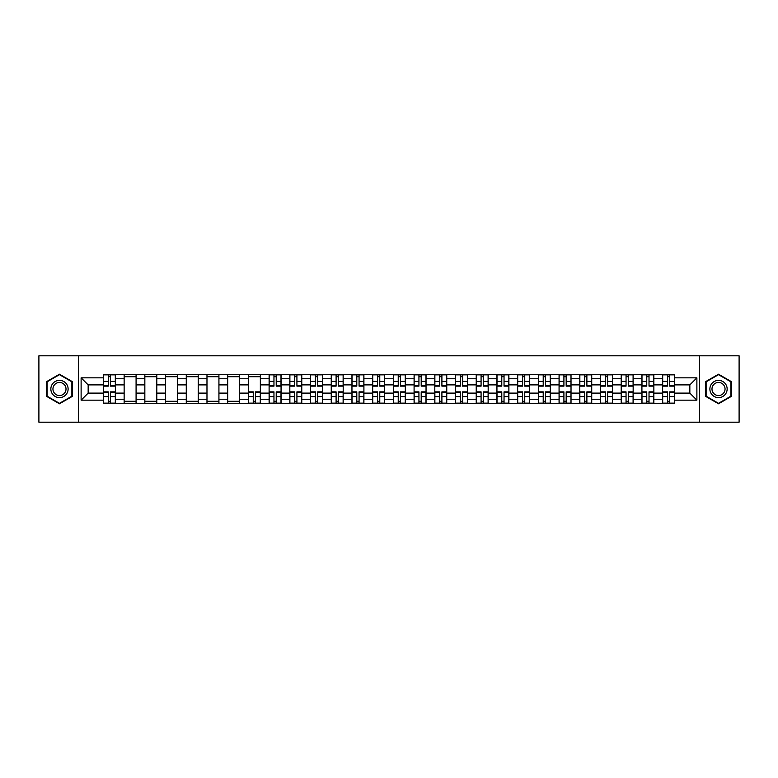 <?xml version="1.0" encoding="UTF-8"?>
<svg xmlns="http://www.w3.org/2000/svg" width="778" height="778" viewBox="0 0 778 778"><rect width="100%" height="100%" fill="white"/><g stroke="black" fill="none" stroke-linecap="round" stroke-linejoin="round"><path stroke-width="1.17" d="M699.539 422.191L739.1 422.191L739.1 355.809L38.9 355.809L38.9 422.191L699.539 422.191L699.539 355.809M124.14 403.276L124.14 378.779L115.368 378.779L115.368 403.276M115.368 378.779L115.368 374.724M124.14 378.779L124.14 374.724M136.082 374.724L136.082 403.276M144.844 403.276L144.844 374.724M156.796 374.724L156.796 403.276M165.558 403.276L165.558 374.724M177.51 374.724L177.51 403.276M186.273 403.276L186.273 374.724M198.215 374.724L198.215 403.276M206.977 403.276L206.977 374.724M218.929 374.724L218.929 403.276M227.691 403.276L227.691 374.724M239.643 374.724L239.643 403.276M248.406 403.276L248.406 374.724M260.348 374.724L260.348 403.276M269.11 403.276L269.11 374.724M281.062 374.724L281.062 403.276M289.824 403.276L289.824 374.724M301.776 374.724L301.776 403.276M310.539 403.276L310.539 374.724M322.481 374.724L322.481 403.276M331.243 403.276L331.243 374.724M343.195 374.724L343.195 403.276M351.957 403.276L351.957 374.724M363.909 374.724L363.909 403.276M372.672 403.276L372.672 374.724M384.614 374.724L384.614 403.276M393.386 403.276L393.386 374.724M405.328 374.724L405.328 403.276M414.091 403.276L414.091 374.724M426.043 374.724L426.043 403.276M434.805 403.276L434.805 374.724M446.757 374.724L446.757 403.276M455.519 403.276L455.519 374.724M467.461 374.724L467.461 403.276M476.224 403.276L476.224 374.724M488.176 374.724L488.176 403.276M496.938 403.276L496.938 374.724M508.89 374.724L508.89 403.276M517.652 403.276L517.652 374.724M529.594 374.724L529.594 403.276M538.357 403.276L538.357 374.724M550.309 374.724L550.309 403.276M559.071 403.276L559.071 374.724M571.023 374.724L571.023 403.276M579.785 403.276L579.785 374.724M591.727 374.724L591.727 403.276M600.49 403.276L600.49 374.724M612.442 374.724L612.442 403.276M621.204 403.276L621.204 374.724M633.156 374.724L633.156 403.276M641.918 403.276L641.918 374.724M653.86 374.724L653.86 403.276M662.632 403.276L662.632 374.724M662.632 393.114L653.86 393.114M641.918 393.114L633.156 393.114M621.204 393.114L612.442 393.114M600.49 393.114L591.727 393.114M579.785 393.114L571.023 393.114M559.071 393.114L550.309 393.114M538.357 393.114L529.594 393.114M517.652 393.114L508.89 393.114M496.938 393.114L488.176 393.114M476.224 393.114L467.461 393.114M455.519 393.114L446.757 393.114M434.805 393.114L426.043 393.114M414.091 393.114L405.328 393.114M393.386 393.114L384.614 393.114M372.672 393.114L363.909 393.114M351.957 393.114L343.195 393.114M331.243 393.114L322.481 393.114M310.539 393.114L301.776 393.114M289.824 393.114L281.062 393.114M269.11 393.114L260.348 393.114M248.406 393.114L239.643 393.114M227.691 393.114L218.929 393.114M206.977 393.114L198.215 393.114M186.273 393.114L177.51 393.114M165.558 393.114L156.796 393.114M144.844 393.114L136.082 393.114M124.14 393.114L115.368 393.114M662.632 384.886L653.86 384.886M641.918 384.886L633.156 384.886M621.204 384.886L612.442 384.886M600.49 384.886L591.727 384.886M579.785 384.886L571.023 384.886M559.071 384.886L550.309 384.886M538.357 384.886L529.594 384.886M517.652 384.886L508.89 384.886M496.938 384.886L488.176 384.886M476.224 384.886L467.461 384.886M455.519 384.886L446.757 384.886M434.805 384.886L426.043 384.886M414.091 384.886L405.328 384.886M393.386 384.886L384.614 384.886M372.672 384.886L363.909 384.886M351.957 384.886L343.195 384.886M331.243 384.886L322.481 384.886M310.539 384.886L301.776 384.886M289.824 384.886L281.062 384.886M269.11 384.886L260.348 384.886M248.406 384.886L239.643 384.886M227.691 384.886L218.929 384.886M206.977 384.886L198.215 384.886M186.273 384.886L177.51 384.886M165.558 384.886L156.796 384.886M144.844 384.886L136.082 384.886M124.14 384.886L115.368 384.886M88.157 393.114L103.425 393.114L103.425 384.886L88.157 384.886L88.157 393.114L81.116 400.155L81.116 377.845L103.425 377.845L103.425 384.886M674.575 384.886L674.575 393.114L689.843 393.114L689.843 384.886L674.575 384.886L674.575 374.724L103.425 374.724L103.425 377.845M674.575 377.845L696.884 377.845L696.884 400.155L674.575 400.155L674.575 393.114M103.425 393.114L103.425 403.276L674.575 403.276L674.575 400.155M103.425 400.155L81.116 400.155M78.461 422.191L78.461 355.809M72.286 381.599L59.478 374.208L46.67 381.599L46.67 396.401L59.478 403.792L72.286 396.401L72.286 381.599M731.33 381.599L718.522 374.208L705.714 381.599L705.714 396.401L718.522 403.792L731.33 396.401L731.33 381.599M110.525 401.283L108.268 401.283M108.268 376.717L110.525 376.717M136.082 401.283L124.14 401.283M124.14 376.717L136.082 376.717M156.796 401.283L144.844 401.283M144.844 376.717L156.796 376.717M177.51 401.283L165.558 401.283M165.558 376.717L177.51 376.717M198.215 401.283L186.273 401.283M186.273 376.717L198.215 376.717M218.929 401.283L206.977 401.283M206.977 376.717L218.929 376.717M239.643 401.283L227.691 401.283M227.691 376.717L239.643 376.717M255.505 401.283L253.249 401.283M248.406 376.717L260.348 376.717M276.219 401.283L273.963 401.283M273.963 376.717L276.219 376.717M296.924 401.283L294.668 401.283M294.668 376.717L296.924 376.717M317.638 401.283L315.382 401.283M315.382 376.717L317.638 376.717M338.352 401.283L336.096 401.283M336.096 376.717L338.352 376.717M359.066 401.283L356.801 401.283M356.801 376.717L359.066 376.717M379.771 401.283L377.515 401.283M377.515 376.717L379.771 376.717M400.485 401.283L398.229 401.283M398.229 376.717L400.485 376.717M421.199 401.283L418.934 401.283M418.934 376.717L421.199 376.717M441.904 401.283L439.648 401.283M439.648 376.717L441.904 376.717M462.618 401.283L460.362 401.283M460.362 376.717L462.618 376.717M483.333 401.283L481.076 401.283M481.076 376.717L483.333 376.717M504.037 401.283L501.781 401.283M501.781 376.717L504.037 376.717M524.751 401.283L522.495 401.283M522.495 376.717L524.751 376.717M545.466 401.283L543.209 401.283M543.209 376.717L545.466 376.717M566.17 401.283L563.914 401.283M563.914 376.717L566.17 376.717M586.884 401.283L584.628 401.283M584.628 376.717L586.884 376.717M607.599 401.283L605.342 401.283M605.342 376.717L607.599 376.717M628.313 401.283L626.047 401.283M626.047 376.717L628.313 376.717M649.017 401.283L646.761 401.283M646.761 376.717L649.017 376.717M669.732 401.283L667.475 401.283M667.475 376.717L669.732 376.717M81.116 377.845L88.157 384.886M689.843 393.114L696.884 400.155M689.843 384.886L696.884 377.845M110.525 386.141L110.525 374.86L115.309 374.86L115.309 386.141L110.525 386.141M108.268 376.591L110.525 376.591M112.45 374.86L103.493 374.86L103.493 386.141L108.268 386.141L108.268 374.86L106.343 374.86M108.268 391.859L108.268 403.14L103.493 403.14L103.493 391.859L108.268 391.859M110.525 401.409L108.268 401.409M106.343 403.14L115.309 403.14L115.309 391.859L110.525 391.859L110.525 403.14L112.45 403.14M52.009 393.318A8.626 8.626 0 0 0 63.796 396.469A8.626 8.626 0 0 0 66.957 384.682A8.626 8.626 0 0 0 55.16 381.531A8.626 8.626 0 0 0 52.009 393.318M53.818 392.268A6.535 6.535 0 0 0 62.746 394.66A6.535 6.535 0 0 0 65.138 385.732A6.535 6.535 0 0 0 56.21 383.34A6.535 6.535 0 0 0 53.818 392.268M59.478 374.665L71.887 381.833L71.887 396.167L59.478 403.335L47.069 396.167L47.069 381.833L59.478 374.665M711.043 393.318A8.626 8.626 0 0 0 722.84 396.469A8.626 8.626 0 0 0 725.991 384.682A8.626 8.626 0 0 0 714.204 381.531A8.626 8.626 0 0 0 711.043 393.318M712.862 392.268A6.535 6.535 0 0 0 721.79 394.66A6.535 6.535 0 0 0 724.182 385.732A6.535 6.535 0 0 0 715.254 383.34A6.535 6.535 0 0 0 712.862 392.268M718.522 374.665L730.931 381.833L730.931 396.167L718.522 403.335L706.113 396.167L706.113 381.833L718.522 374.665M276.219 386.141L276.219 374.86L280.994 374.86L280.994 386.141L276.219 386.141M273.963 376.591L276.219 376.591M278.145 374.86L269.178 374.86L269.178 386.141L273.963 386.141L273.963 374.86L272.037 374.86M296.924 386.141L296.924 374.86L301.708 374.86L301.708 386.141L296.924 386.141M294.668 376.591L296.924 376.591M298.849 374.86L289.893 374.86L289.893 386.141L294.668 386.141L294.668 374.86L292.742 374.86M317.638 386.141L317.638 374.86L322.423 374.86L322.423 386.141L317.638 386.141M315.382 376.591L317.638 376.591M319.564 374.86L310.607 374.86L310.607 386.141L315.382 386.141L315.382 374.86L313.456 374.86M338.352 386.141L338.352 374.86L343.127 374.86L343.127 386.141L338.352 386.141M336.096 376.591L338.352 376.591M340.278 374.86L331.311 374.86L331.311 386.141L336.096 386.141L336.096 374.86L334.17 374.86M359.066 386.141L359.066 374.86L363.841 374.86L363.841 386.141L359.066 386.141M356.801 376.591L359.066 376.591M360.982 374.86L352.026 374.86L352.026 386.141L356.801 386.141L356.801 374.86L354.875 374.86M379.771 386.141L379.771 374.86L384.556 374.86L384.556 386.141L379.771 386.141M377.515 376.591L379.771 376.591M381.697 374.86L372.74 374.86L372.74 386.141L377.515 386.141L377.515 374.86L375.589 374.86M400.485 386.141L400.485 374.86L405.26 374.86L405.26 386.141L400.485 386.141M398.229 376.591L400.485 376.591M402.411 374.86L393.444 374.86L393.444 386.141L398.229 386.141L398.229 374.86L396.303 374.86M421.199 386.141L421.199 374.86L425.974 374.86L425.974 386.141L421.199 386.141M418.934 376.591L421.199 376.591M423.125 374.86L414.159 374.86L414.159 386.141L418.934 386.141L418.934 374.86L417.018 374.86M441.904 386.141L441.904 374.86L446.689 374.86L446.689 386.141L441.904 386.141M439.648 376.591L441.904 376.591M443.83 374.86L434.873 374.86L434.873 386.141L439.648 386.141L439.648 374.86L437.722 374.86M462.618 386.141L462.618 374.86L467.393 374.86L467.393 386.141L462.618 386.141M460.362 376.591L462.618 376.591M464.544 374.86L455.577 374.86L455.577 386.141L460.362 386.141L460.362 374.86L458.436 374.86M483.333 386.141L483.333 374.86L488.107 374.86L488.107 386.141L483.333 386.141M481.076 376.591L483.333 376.591M485.258 374.86L476.292 374.86L476.292 386.141L481.076 386.141L481.076 374.86L479.151 374.86M504.037 386.141L504.037 374.86L508.822 374.86L508.822 386.141L504.037 386.141M501.781 376.591L504.037 376.591M505.963 374.86L497.006 374.86L497.006 386.141L501.781 386.141L501.781 374.86L499.855 374.86M524.751 386.141L524.751 374.86L529.536 374.86L529.536 386.141L524.751 386.141M522.495 376.591L524.751 376.591M526.677 374.86L517.71 374.86L517.71 386.141L522.495 386.141L522.495 374.86L520.57 374.86M545.466 386.141L545.466 374.86L550.24 374.86L550.24 386.141L545.466 386.141M543.209 376.591L545.466 376.591M547.391 374.86L538.425 374.86L538.425 386.141L543.209 386.141L543.209 374.86L541.284 374.86M253.249 391.859L253.249 403.14L248.464 403.14L248.464 391.859L253.249 391.859M255.505 401.409L253.249 401.409M251.323 403.14L260.29 403.14L260.29 391.859L255.505 391.859L255.505 403.14L257.43 403.14M273.963 391.859L273.963 403.14L269.178 403.14L269.178 391.859L273.963 391.859M276.219 401.409L273.963 401.409M272.037 403.14L280.994 403.14L280.994 391.859L276.219 391.859L276.219 403.14L278.145 403.14M294.668 391.859L294.668 403.14L289.893 403.14L289.893 391.859L294.668 391.859M296.924 401.409L294.668 401.409M292.742 403.14L301.708 403.14L301.708 391.859L296.924 391.859L296.924 403.14L298.849 403.14M315.382 391.859L315.382 403.14L310.607 403.14L310.607 391.859L315.382 391.859M317.638 401.409L315.382 401.409M313.456 403.14L322.423 403.14L322.423 391.859L317.638 391.859L317.638 403.14L319.564 403.14M336.096 391.859L336.096 403.14L331.311 403.14L331.311 391.859L336.096 391.859M338.352 401.409L336.096 401.409M334.17 403.14L343.127 403.14L343.127 391.859L338.352 391.859L338.352 403.14L340.278 403.14M356.801 391.859L356.801 403.14L352.026 403.14L352.026 391.859L356.801 391.859M359.066 401.409L356.801 401.409M354.875 403.14L363.841 403.14L363.841 391.859L359.066 391.859L359.066 403.14L360.982 403.14M377.515 391.859L377.515 403.14L372.74 403.14L372.74 391.859L377.515 391.859M379.771 401.409L377.515 401.409M375.589 403.14L384.556 403.14L384.556 391.859L379.771 391.859L379.771 403.14L381.697 403.14M398.229 391.859L398.229 403.14L393.444 403.14L393.444 391.859L398.229 391.859M400.485 401.409L398.229 401.409M396.303 403.14L405.26 403.14L405.26 391.859L400.485 391.859L400.485 403.14L402.411 403.14M418.934 391.859L418.934 403.14L414.159 403.14L414.159 391.859L418.934 391.859M421.199 401.409L418.934 401.409M417.018 403.14L425.974 403.14L425.974 391.859L421.199 391.859L421.199 403.14L423.125 403.14M439.648 391.859L439.648 403.14L434.873 403.14L434.873 391.859L439.648 391.859M441.904 401.409L439.648 401.409M437.722 403.14L446.689 403.14L446.689 391.859L441.904 391.859L441.904 403.14L443.83 403.14M460.362 391.859L460.362 403.14L455.577 403.14L455.577 391.859L460.362 391.859M462.618 401.409L460.362 401.409M458.436 403.14L467.393 403.14L467.393 391.859L462.618 391.859L462.618 403.14L464.544 403.14M481.076 391.859L481.076 403.14L476.292 403.14L476.292 391.859L481.076 391.859M483.333 401.409L481.076 401.409M479.151 403.14L488.107 403.14L488.107 391.859L483.333 391.859L483.333 403.14L485.258 403.14M501.781 391.859L501.781 403.14L497.006 403.14L497.006 391.859L501.781 391.859M504.037 401.409L501.781 401.409M499.855 403.14L508.822 403.14L508.822 391.859L504.037 391.859L504.037 403.14L505.963 403.14M522.495 391.859L522.495 403.14L517.71 403.14L517.71 391.859L522.495 391.859M524.751 401.409L522.495 401.409M520.57 403.14L529.536 403.14L529.536 391.859L524.751 391.859L524.751 403.14L526.677 403.14M543.209 391.859L543.209 403.14L538.425 403.14L538.425 391.859L543.209 391.859M545.466 401.409L543.209 401.409M541.284 403.14L550.24 403.14L550.24 391.859L545.466 391.859L545.466 403.14L547.391 403.14M566.17 386.141L566.17 374.86L570.955 374.86L570.955 386.141L566.17 386.141M563.914 376.591L566.17 376.591M568.096 374.86L559.139 374.86L559.139 386.141L563.914 386.141L563.914 374.86L561.988 374.86M563.914 391.859L563.914 403.14L559.139 403.14L559.139 391.859L563.914 391.859M566.17 401.409L563.914 401.409M561.988 403.14L570.955 403.14L570.955 391.859L566.17 391.859L566.17 403.14L568.096 403.14M586.884 386.141L586.884 374.86L591.669 374.86L591.669 386.141L586.884 386.141M584.628 376.591L586.884 376.591M588.81 374.86L579.853 374.86L579.853 386.141L584.628 386.141L584.628 374.86L582.703 374.86M584.628 391.859L584.628 403.14L579.853 403.14L579.853 391.859L584.628 391.859M586.884 401.409L584.628 401.409M582.703 403.14L591.669 403.14L591.669 391.859L586.884 391.859L586.884 403.14L588.81 403.14M607.599 386.141L607.599 374.86L612.374 374.86L612.374 386.141L607.599 386.141M605.342 376.591L607.599 376.591M609.524 374.86L600.558 374.86L600.558 386.141L605.342 386.141L605.342 374.86L603.417 374.86M605.342 391.859L605.342 403.14L600.558 403.14L600.558 391.859L605.342 391.859M607.599 401.409L605.342 401.409M603.417 403.14L612.374 403.14L612.374 391.859L607.599 391.859L607.599 403.14L609.524 403.14M628.313 386.141L628.313 374.86L633.088 374.86L633.088 386.141L628.313 386.141M626.047 376.591L628.313 376.591M630.229 374.86L621.272 374.86L621.272 386.141L626.047 386.141L626.047 374.86L624.121 374.86M626.047 391.859L626.047 403.14L621.272 403.14L621.272 391.859L626.047 391.859M628.313 401.409L626.047 401.409M624.121 403.14L633.088 403.14L633.088 391.859L628.313 391.859L628.313 403.14L630.229 403.14M649.017 386.141L649.017 374.86L653.802 374.86L653.802 386.141L649.017 386.141M646.761 376.591L649.017 376.591M650.943 374.86L641.986 374.86L641.986 386.141L646.761 386.141L646.761 374.86L644.836 374.86M646.761 391.859L646.761 403.14L641.986 403.14L641.986 391.859L646.761 391.859M649.017 401.409L646.761 401.409M644.836 403.14L653.802 403.14L653.802 391.859L649.017 391.859L649.017 403.14L650.943 403.14M669.732 386.141L669.732 374.86L674.507 374.86L674.507 386.141L669.732 386.141M667.475 376.591L669.732 376.591M671.657 374.86L662.691 374.86L662.691 386.141L667.475 386.141L667.475 374.86L665.55 374.86M667.475 391.859L667.475 403.14L662.691 403.14L662.691 391.859L667.475 391.859M669.732 401.409L667.475 401.409M665.55 403.14L674.507 403.14L674.507 391.859L669.732 391.859L669.732 403.14L671.657 403.14M641.918 378.779L633.156 378.779M621.204 378.779L612.442 378.779M600.49 378.779L591.727 378.779M579.785 378.779L571.023 378.779M559.071 378.779L550.309 378.779M538.357 378.779L529.594 378.779M517.652 378.779L508.89 378.779M496.938 378.779L488.176 378.779M476.224 378.779L467.461 378.779M455.519 378.779L446.757 378.779M434.805 378.779L426.043 378.779M414.091 378.779L405.328 378.779M393.386 378.779L384.614 378.779M372.672 378.779L363.909 378.779M351.957 378.779L343.195 378.779M331.243 378.779L322.481 378.779M310.539 378.779L301.776 378.779M289.824 378.779L281.062 378.779M269.11 378.779L260.348 378.779M248.406 378.779L239.643 378.779M227.691 378.779L218.929 378.779M206.977 378.779L198.215 378.779M186.273 378.779L177.51 378.779M165.558 378.779L156.796 378.779M144.844 378.779L136.082 378.779M662.632 378.779L653.86 378.779M641.918 399.221L633.156 399.221M621.204 399.221L612.442 399.221M600.49 399.221L591.727 399.221M579.785 399.221L571.023 399.221M559.071 399.221L550.309 399.221M538.357 399.221L529.594 399.221M517.652 399.221L508.89 399.221M496.938 399.221L488.176 399.221M476.224 399.221L467.461 399.221M455.519 399.221L446.757 399.221M434.805 399.221L426.043 399.221M414.091 399.221L405.328 399.221M393.386 399.221L384.614 399.221M372.672 399.221L363.909 399.221M351.957 399.221L343.195 399.221M331.243 399.221L322.481 399.221M310.539 399.221L301.776 399.221M289.824 399.221L281.062 399.221M269.11 399.221L260.348 399.221M248.406 399.221L239.643 399.221M227.691 399.221L218.929 399.221M206.977 399.221L198.215 399.221M186.273 399.221L177.51 399.221M165.558 399.221L156.796 399.221M144.844 399.221L136.082 399.221M124.14 399.221L115.368 399.221M662.632 399.221L653.86 399.221M110.525 385.869L115.309 385.869M110.525 381.385L115.309 381.385M103.493 385.869L108.268 385.869M103.493 381.385L108.268 381.385M108.268 392.131L103.493 392.131M108.268 396.615L103.493 396.615M115.309 392.131L110.525 392.131M115.309 396.615L110.525 396.615M276.219 385.869L280.994 385.869M276.219 381.385L280.994 381.385M269.178 385.869L273.963 385.869M269.178 381.385L273.963 381.385M296.924 385.869L301.708 385.869M296.924 381.385L301.708 381.385M289.893 385.869L294.668 385.869M289.893 381.385L294.668 381.385M317.638 385.869L322.423 385.869M317.638 381.385L322.423 381.385M310.607 385.869L315.382 385.869M310.607 381.385L315.382 381.385M338.352 385.869L343.127 385.869M338.352 381.385L343.127 381.385M331.311 385.869L336.096 385.869M331.311 381.385L336.096 381.385M359.066 385.869L363.841 385.869M359.066 381.385L363.841 381.385M352.026 385.869L356.801 385.869M352.026 381.385L356.801 381.385M379.771 385.869L384.556 385.869M379.771 381.385L384.556 381.385M372.74 385.869L377.515 385.869M372.74 381.385L377.515 381.385M400.485 385.869L405.26 385.869M400.485 381.385L405.26 381.385M393.444 385.869L398.229 385.869M393.444 381.385L398.229 381.385M421.199 385.869L425.974 385.869M421.199 381.385L425.974 381.385M414.159 385.869L418.934 385.869M414.159 381.385L418.934 381.385M441.904 385.869L446.689 385.869M441.904 381.385L446.689 381.385M434.873 385.869L439.648 385.869M434.873 381.385L439.648 381.385M462.618 385.869L467.393 385.869M462.618 381.385L467.393 381.385M455.577 385.869L460.362 385.869M455.577 381.385L460.362 381.385M483.333 385.869L488.107 385.869M483.333 381.385L488.107 381.385M476.292 385.869L481.076 385.869M476.292 381.385L481.076 381.385M504.037 385.869L508.822 385.869M504.037 381.385L508.822 381.385M497.006 385.869L501.781 385.869M497.006 381.385L501.781 381.385M524.751 385.869L529.536 385.869M524.751 381.385L529.536 381.385M517.71 385.869L522.495 385.869M517.71 381.385L522.495 381.385M545.466 385.869L550.24 385.869M545.466 381.385L550.24 381.385M538.425 385.869L543.209 385.869M538.425 381.385L543.209 381.385M253.249 392.131L248.464 392.131M253.249 396.615L248.464 396.615M260.29 392.131L255.505 392.131M260.29 396.615L255.505 396.615M273.963 392.131L269.178 392.131M273.963 396.615L269.178 396.615M280.994 392.131L276.219 392.131M280.994 396.615L276.219 396.615M294.668 392.131L289.893 392.131M294.668 396.615L289.893 396.615M301.708 392.131L296.924 392.131M301.708 396.615L296.924 396.615M315.382 392.131L310.607 392.131M315.382 396.615L310.607 396.615M322.423 392.131L317.638 392.131M322.423 396.615L317.638 396.615M336.096 392.131L331.311 392.131M336.096 396.615L331.311 396.615M343.127 392.131L338.352 392.131M343.127 396.615L338.352 396.615M356.801 392.131L352.026 392.131M356.801 396.615L352.026 396.615M363.841 392.131L359.066 392.131M363.841 396.615L359.066 396.615M377.515 392.131L372.74 392.131M377.515 396.615L372.74 396.615M384.556 392.131L379.771 392.131M384.556 396.615L379.771 396.615M398.229 392.131L393.444 392.131M398.229 396.615L393.444 396.615M405.26 392.131L400.485 392.131M405.26 396.615L400.485 396.615M418.934 392.131L414.159 392.131M418.934 396.615L414.159 396.615M425.974 392.131L421.199 392.131M425.974 396.615L421.199 396.615M439.648 392.131L434.873 392.131M439.648 396.615L434.873 396.615M446.689 392.131L441.904 392.131M446.689 396.615L441.904 396.615M460.362 392.131L455.577 392.131M460.362 396.615L455.577 396.615M467.393 392.131L462.618 392.131M467.393 396.615L462.618 396.615M481.076 392.131L476.292 392.131M481.076 396.615L476.292 396.615M488.107 392.131L483.333 392.131M488.107 396.615L483.333 396.615M501.781 392.131L497.006 392.131M501.781 396.615L497.006 396.615M508.822 392.131L504.037 392.131M508.822 396.615L504.037 396.615M522.495 392.131L517.71 392.131M522.495 396.615L517.71 396.615M529.536 392.131L524.751 392.131M529.536 396.615L524.751 396.615M543.209 392.131L538.425 392.131M543.209 396.615L538.425 396.615M550.24 392.131L545.466 392.131M550.24 396.615L545.466 396.615M566.17 385.869L570.955 385.869M566.17 381.385L570.955 381.385M559.139 385.869L563.914 385.869M559.139 381.385L563.914 381.385M563.914 392.131L559.139 392.131M563.914 396.615L559.139 396.615M570.955 392.131L566.17 392.131M570.955 396.615L566.17 396.615M586.884 385.869L591.669 385.869M586.884 381.385L591.669 381.385M579.853 385.869L584.628 385.869M579.853 381.385L584.628 381.385M584.628 392.131L579.853 392.131M584.628 396.615L579.853 396.615M591.669 392.131L586.884 392.131M591.669 396.615L586.884 396.615M607.599 385.869L612.374 385.869M607.599 381.385L612.374 381.385M600.558 385.869L605.342 385.869M600.558 381.385L605.342 381.385M605.342 392.131L600.558 392.131M605.342 396.615L600.558 396.615M612.374 392.131L607.599 392.131M612.374 396.615L607.599 396.615M628.313 385.869L633.088 385.869M628.313 381.385L633.088 381.385M621.272 385.869L626.047 385.869M621.272 381.385L626.047 381.385M626.047 392.131L621.272 392.131M626.047 396.615L621.272 396.615M633.088 392.131L628.313 392.131M633.088 396.615L628.313 396.615M649.017 385.869L653.802 385.869M649.017 381.385L653.802 381.385M641.986 385.869L646.761 385.869M641.986 381.385L646.761 381.385M646.761 392.131L641.986 392.131M646.761 396.615L641.986 396.615M653.802 392.131L649.017 392.131M653.802 396.615L649.017 396.615M669.732 385.869L674.507 385.869M669.732 381.385L674.507 381.385M662.691 385.869L667.475 385.869M662.691 381.385L667.475 381.385M667.475 392.131L662.691 392.131M667.475 396.615L662.691 396.615M674.507 392.131L669.732 392.131M674.507 396.615L669.732 396.615"/></g></svg>
